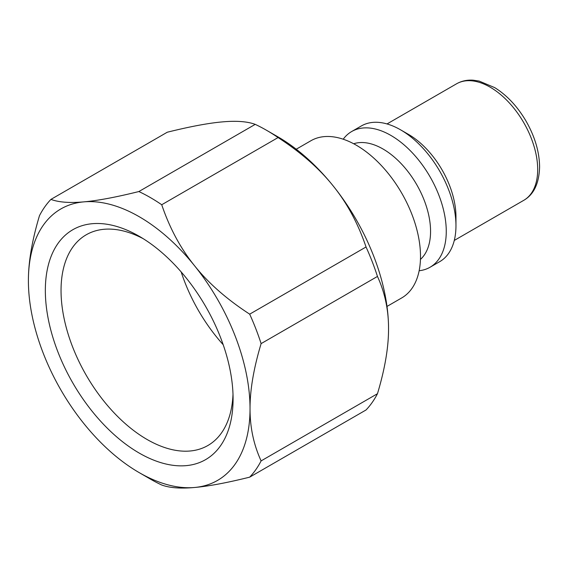<?xml version="1.0" encoding="UTF-8"?>
<svg xmlns="http://www.w3.org/2000/svg" width="568" height="568" viewBox="0 0 568 568"><rect width="100%" height="100%" fill="white"/><g stroke="black" fill="none" stroke-linecap="round" stroke-linejoin="round"><path stroke-width="0.85" d="M249.686 477.155L366.04 409.975A172.388 99.528 -120 0 0 377.464 393.716L261.11 460.896C253.669 444.701 249.977 427.285 250.034 408.655A156.718 90.482 -120 0 0 194.625 265.845C180.617 248.521 169.654 228.151 161.724 204.743L278.079 137.562C300.891 152.387 319.244 168.49 333.139 185.878C347.147 203.202 358.11 223.572 366.04 246.981L249.686 314.161C226.873 299.336 208.52 283.233 194.625 265.845A156.718 90.482 -120 0 0 83.808 201.867C69.807 203.145 58.838 202.322 50.914 199.404L167.269 132.223C190.074 126.557 208.428 123.114 222.329 121.9C236.331 120.622 247.293 121.445 255.224 124.364L138.869 191.544C116.064 197.21 97.71 200.653 83.808 201.867A156.718 90.482 -120 0 0 28.4 280.699A156.718 90.482 -120 0 0 83.808 423.501A156.718 90.482 -120 0 0 139.217 472.633A156.718 90.482 -120 0 0 194.625 487.479C208.52 486.265 226.873 482.821 249.686 477.155A172.388 99.528 -120 0 0 261.11 460.896M139.217 472.633L150.293 479.03A172.388 99.528 -120 0 0 161.724 485.008C169.654 487.933 180.617 488.757 194.625 487.479A156.718 90.482 -120 0 0 250.034 408.655C249.977 390.081 253.669 368.405 261.11 343.619A172.388 99.528 -120 0 0 249.686 314.161M50.914 199.404A172.388 99.528 -120 0 0 39.483 215.662C32.042 240.449 28.35 262.125 28.4 280.699M161.724 204.743A172.388 99.528 -120 0 0 138.869 191.544M261.11 343.619L377.464 276.438A172.388 99.528 -120 0 0 366.04 246.981M278.079 137.562A172.388 99.528 -120 0 0 266.655 130.349A172.388 99.528 -120 0 0 255.224 124.364M377.464 276.438C384.905 292.634 388.597 310.05 388.547 328.68C388.597 347.254 384.905 368.93 377.464 393.716M388.547 328.68A156.718 90.482 -120 0 0 333.139 185.878A156.718 90.482 -120 0 0 277.738 136.746L266.655 130.349M386.993 306.429L401.711 297.93A90.766 52.405 -120 0 0 420.505 256.381A90.766 52.405 -120 0 0 380.887 165.039A90.766 52.405 -120 0 0 310.944 140.722L296.233 149.214M419.156 270.737A78.356 45.241 -120 0 0 430.033 267.251L439.731 261.649A78.356 45.241 -120 0 0 455.962 225.78L455.962 216.72A67.258 38.83 -120 0 0 408.406 134.346L400.554 129.816A78.356 45.241 -120 0 0 361.376 125.933L351.677 131.528A78.356 45.241 -120 0 0 343.221 139.21M233.086 398.871A132.756 76.652 -120 0 0 139.217 236.281A132.756 76.652 -120 0 0 45.341 290.475A132.756 76.652 -120 0 0 139.217 453.072A132.756 76.652 -120 0 0 233.086 398.871M233.001 394.192A121.658 70.24 60 0 1 207.895 445.504A121.658 70.24 60 0 1 86.237 375.263A121.658 70.24 60 0 1 86.237 234.783A121.658 70.24 60 0 1 143.228 238.695M181.164 271.923A121.658 70.24 -120 0 0 223.196 344.719M455.962 225.78A78.356 45.241 -120 0 0 400.554 129.816M430.033 267.251A78.356 45.241 -120 0 0 446.263 231.382A78.356 45.241 -120 0 0 412.063 152.522A78.356 45.241 -120 0 0 351.677 131.528M420.455 259.399A67.258 38.83 -120 0 0 430.565 231.382A67.258 38.83 -120 0 0 403.834 166.573A67.258 38.83 -120 0 0 353.686 143.754M523.76 200.326C533.849 194.519 539.131 183.365 539.6 166.871C539.394 151.784 534.85 136.49 525.968 120.97C517.363 106.379 506.94 95.254 494.685 87.607L479.122 81.068L473.151 80.18C467.031 79.783 461.479 80.997 456.502 83.83A67.258 38.83 60 0 1 508.332 101.849A67.258 38.83 60 0 1 537.69 169.534A67.258 38.83 60 0 1 523.76 200.326L454.286 240.434M456.502 83.83L387.028 123.938"/></g></svg>
